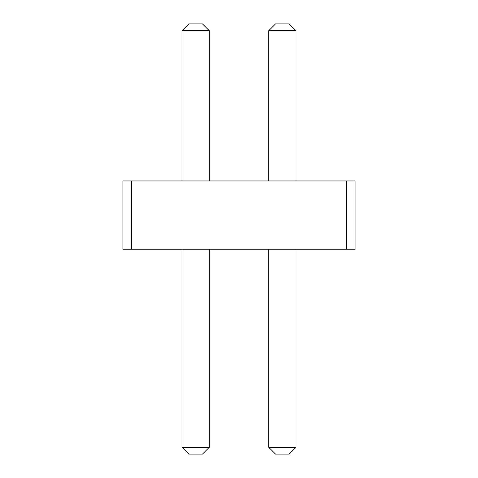 <?xml version="1.0" encoding="UTF-8"?>
<svg xmlns="http://www.w3.org/2000/svg" width="478" height="478" viewBox="0 0 478 478"><rect width="100%" height="100%" fill="white"/><g stroke="black" fill="none" stroke-linecap="round" stroke-linejoin="round"><path stroke-width="0.36" stroke-dasharray="2.39 1.79" d="M346.413 180.959L355.088 180.959L355.088 249.241L346.413 249.241L355.088 249.241L346.413 249.241L355.088 249.241L346.413 249.241L355.088 249.241L346.413 249.241L355.088 249.241L346.413 249.241L355.088 249.241L346.413 249.241L355.088 249.241L346.413 249.241L355.088 249.241L346.413 249.241L355.088 249.241L346.413 249.241L355.088 249.241L346.413 249.241L355.088 249.241L346.413 249.241L355.088 249.241L346.413 249.241L355.088 249.241L346.413 249.241L355.088 249.241L346.413 249.241L355.088 249.241L346.413 249.241L355.088 249.241L346.413 249.241L355.088 249.241L346.413 249.241L355.088 249.241L346.413 249.241L355.088 249.241L346.413 249.241L355.088 249.241L355.088 180.959L346.413 180.959L346.413 249.241L355.088 249.241L355.088 180.959L346.413 180.959L355.088 180.959L346.413 180.959L355.088 180.959L346.413 180.959L355.088 180.959L346.413 180.959L355.088 180.959L346.413 180.959L355.088 180.959L346.413 180.959L355.088 180.959L346.413 180.959L355.088 180.959L346.413 180.959L355.088 180.959L346.413 180.959L355.088 180.959L346.413 180.959L355.088 180.959L346.413 180.959L355.088 180.959L346.413 180.959L355.088 180.959L346.413 180.959L355.088 180.959L346.413 180.959L355.088 180.959L346.413 180.959L355.088 180.959L346.413 180.959L355.088 180.959L346.413 180.959L355.088 180.959L346.413 180.959L355.088 180.959L355.088 249.241L355.088 180.959L355.088 249.241L355.088 180.959L355.088 249.241L355.088 180.959L355.088 249.241L355.088 180.959L355.088 249.241L355.088 180.959L355.088 249.241L355.088 180.959L355.088 249.241L355.088 180.959L355.088 249.241L355.088 180.959L355.088 249.241L355.088 180.959L355.088 249.241L355.088 180.959L355.088 249.241L355.088 180.959L355.088 249.241L355.088 180.959L355.088 249.241L355.088 180.959L355.088 249.241L355.088 180.959L355.088 249.241L355.088 180.959L355.088 249.241L355.088 180.959L355.088 249.241L355.088 180.959L355.088 249.241L355.088 180.959L346.413 180.959L346.413 249.241L122.912 249.241L131.587 249.241L122.912 249.241L131.587 249.241L122.912 249.241L131.587 249.241L122.912 249.241L131.587 249.241L122.912 249.241L131.587 249.241L122.912 249.241L131.587 249.241L122.912 249.241L131.587 249.241L122.912 249.241L131.587 249.241L122.912 249.241L131.587 249.241L122.912 249.241L131.587 249.241L122.912 249.241L131.587 249.241L122.912 249.241L131.587 249.241L122.912 249.241L131.587 249.241L122.912 249.241L131.587 249.241L122.912 249.241L131.587 249.241L122.912 249.241L131.587 249.241L122.912 249.241L131.587 249.241L122.912 249.241L131.587 249.241L122.912 249.241L131.587 249.241L122.912 249.241L122.912 180.959L346.413 180.959L346.413 249.241L346.413 180.959M122.912 180.959L131.587 180.959L131.587 249.241L131.587 180.959L131.587 249.241L131.587 180.959L131.587 249.241L131.587 180.959L131.587 249.241L131.587 180.959L131.587 249.241L131.587 180.959L131.587 249.241L131.587 180.959L131.587 249.241L131.587 180.959L131.587 249.241L131.587 180.959L131.587 249.241L131.587 180.959L131.587 249.241L131.587 180.959L122.912 180.959L131.587 180.959L122.912 180.959L131.587 180.959L122.912 180.959L131.587 180.959L122.912 180.959L131.587 180.959L122.912 180.959L131.587 180.959L122.912 180.959L131.587 180.959L122.912 180.959L131.587 180.959L122.912 180.959L131.587 180.959L122.912 180.959L131.587 180.959L122.912 180.959L131.587 180.959L122.912 180.959L131.587 180.959L122.912 180.959L131.587 180.959L122.912 180.959L131.587 180.959L122.912 180.959L131.587 180.959L122.912 180.959L131.587 180.959L122.912 180.959L131.587 180.959L122.912 180.959L131.587 180.959L122.912 180.959L131.587 180.959L122.912 180.959L122.912 249.241L122.912 180.959M268.702 180.959L268.702 30.729L296.019 30.729L268.702 30.729L268.702 180.959L296.019 180.959L268.702 180.959L296.019 180.959L268.702 180.959L296.019 180.959L268.702 180.959L296.019 180.959L268.702 180.959L296.019 180.959L268.702 180.959L296.019 180.959L268.702 180.959L296.019 180.959L268.702 180.959L296.019 180.959L268.702 180.959L296.019 180.959L268.702 180.959L296.019 180.959L268.702 180.959L296.019 180.959L268.702 180.959L296.019 180.959L268.702 180.959L296.019 180.959L268.702 180.959L296.019 180.959L268.702 180.959L296.019 180.959L268.702 180.959L296.019 180.959L268.702 180.959L296.019 180.959L268.702 180.959L296.019 180.959L268.702 180.959L296.019 180.959L268.702 180.959L296.019 180.959L268.702 180.959L268.702 30.729L296.019 30.729L296.019 180.959L296.019 30.729L268.702 30.729L268.702 180.959L268.702 30.729L296.019 30.729L296.019 180.959L296.019 30.729L268.702 30.729L268.702 180.959L268.702 30.729L296.019 30.729L296.019 180.959L296.019 30.729L268.702 30.729L268.702 180.959L268.702 30.729L296.019 30.729L296.019 180.959L296.019 30.729L268.702 30.729L268.702 180.959L268.702 30.729L268.702 180.959L268.702 30.729L296.019 30.729L268.702 30.729L296.019 30.729L296.019 180.959L296.019 30.729L296.019 180.959L296.019 30.729L268.702 30.729L268.702 180.959L268.702 30.729L268.702 180.959L268.702 30.729L296.019 30.729L268.702 30.729L268.702 180.959L268.702 30.729L296.019 30.729L296.019 180.959L296.019 30.729L268.702 30.729L296.019 30.729L296.019 180.959L296.019 30.729L296.019 180.959L296.019 30.729L268.702 30.729L268.702 180.959L268.702 30.729L296.019 30.729L296.019 180.959L296.019 30.729L268.702 30.729L268.702 180.959L268.702 30.729L268.702 180.959L268.702 30.729L296.019 30.729L268.702 30.729L296.019 30.729L296.019 180.959L296.019 30.729L296.019 180.959L296.019 30.729L268.702 30.729L268.702 180.959L268.702 30.729L268.702 180.959L268.702 30.729L296.019 30.729L268.702 30.729L296.019 30.729L296.019 180.959L296.019 30.729L296.019 180.959L296.019 30.729L268.702 30.729L268.702 180.959L268.702 30.729L296.019 30.729L296.019 180.959L296.019 30.729L268.702 30.729L268.702 180.959L268.702 30.729L296.019 30.729L296.019 180.959L296.019 30.729L268.702 30.729L268.702 180.959L268.702 30.729L268.702 180.959L268.702 30.729L296.019 30.729L268.702 30.729L296.019 30.729L296.019 180.959L296.019 30.729L296.019 180.959L296.019 30.729L268.702 30.729L268.702 180.959L268.702 30.729L296.019 30.729L296.019 180.959M181.981 180.959L209.298 180.959L181.981 180.959L209.298 180.959L181.981 180.959L209.298 180.959L181.981 180.959L209.298 180.959L181.981 180.959L209.298 180.959L181.981 180.959L209.298 180.959L181.981 180.959L209.298 180.959L181.981 180.959L209.298 180.959L181.981 180.959L209.298 180.959L181.981 180.959L209.298 180.959L181.981 180.959L209.298 180.959L181.981 180.959L209.298 180.959L181.981 180.959L209.298 180.959L181.981 180.959L209.298 180.959L181.981 180.959L209.298 180.959L181.981 180.959L209.298 180.959L181.981 180.959L209.298 180.959L181.981 180.959L209.298 180.959L181.981 180.959L209.298 180.959L181.981 180.959L209.298 180.959L181.981 180.959L181.981 30.729L209.298 30.729L209.298 180.959L209.298 30.729L181.981 30.729L181.981 180.959L181.981 30.729L181.981 180.959L181.981 30.729L209.298 30.729L181.981 30.729L181.981 180.959L181.981 30.729L209.298 30.729L209.298 180.959L209.298 30.729L181.981 30.729L181.981 180.959L181.981 30.729L209.298 30.729L209.298 180.959L209.298 30.729L181.981 30.729L209.298 30.729L209.298 180.959L209.298 30.729L209.298 180.959L209.298 30.729L181.981 30.729L181.981 180.959L181.981 30.729L209.298 30.729L181.981 30.729L181.981 180.959L181.981 30.729L209.298 30.729L209.298 180.959L209.298 30.729L181.981 30.729L181.981 180.959L181.981 30.729L209.298 30.729L209.298 180.959L209.298 30.729L181.981 30.729L181.981 180.959L181.981 30.729L209.298 30.729L209.298 180.959L209.298 30.729L181.981 30.729L181.981 180.959L181.981 30.729L209.298 30.729L209.298 180.959L209.298 30.729L209.298 180.959L209.298 30.729L181.981 30.729L181.981 180.959L181.981 30.729L209.298 30.729L209.298 180.959L209.298 30.729L181.981 30.729L181.981 180.959L181.981 30.729L209.298 30.729L209.298 180.959L209.298 30.729L181.981 30.729L181.981 180.959L181.981 30.729L209.298 30.729L209.298 180.959L209.298 30.729L181.981 30.729L181.981 180.959L181.981 30.729L209.298 30.729L209.298 180.959L209.298 30.729L181.981 30.729L181.981 180.959L181.981 30.729L209.298 30.729L209.298 180.959L209.298 30.729L181.981 30.729L181.981 180.959L181.981 30.729L209.298 30.729L209.298 180.959L209.298 30.729L181.981 30.729L181.981 180.959L181.981 30.729L181.981 180.959L181.981 30.729L209.298 30.729L181.981 30.729L181.981 180.959L181.981 30.729L209.298 30.729L209.298 180.959L209.298 30.729L181.981 30.729L209.298 30.729L209.298 180.959L209.298 30.729L209.298 180.959L209.298 30.729L181.981 30.729L181.981 180.959L181.981 30.729L209.298 30.729L209.298 180.959M268.702 249.241L268.702 447.271L268.702 249.241L268.702 447.271L268.702 249.241L268.702 447.271L268.702 249.241L268.702 447.271L268.702 249.241L268.702 447.271L268.702 249.241L268.702 447.271L268.702 249.241L268.702 447.271L268.702 249.241L268.702 447.271L268.702 249.241L268.702 447.271L268.702 249.241L268.702 447.271L268.702 249.241L268.702 447.271L268.702 249.241L268.702 447.271L268.702 249.241L268.702 447.271L268.702 249.241L268.702 447.271L268.702 249.241L268.702 447.271L268.702 249.241L268.702 447.271L268.702 249.241L268.702 447.271L268.702 249.241L268.702 447.271L268.702 249.241L268.702 447.271L268.702 249.241L296.019 249.241L268.702 249.241L296.019 249.241L268.702 249.241L296.019 249.241L268.702 249.241L296.019 249.241L268.702 249.241L296.019 249.241L268.702 249.241L296.019 249.241L268.702 249.241L296.019 249.241L268.702 249.241L296.019 249.241L268.702 249.241L296.019 249.241L268.702 249.241L296.019 249.241L268.702 249.241L296.019 249.241L268.702 249.241L296.019 249.241L268.702 249.241L296.019 249.241L268.702 249.241L296.019 249.241L268.702 249.241L296.019 249.241L268.702 249.241L296.019 249.241L268.702 249.241L296.019 249.241L268.702 249.241L296.019 249.241L268.702 249.241L296.019 249.241L268.702 249.241L296.019 249.241L268.702 249.241L268.702 447.271L296.019 447.271L268.702 447.271L296.019 447.271L268.702 447.271L296.019 447.271L268.702 447.271L296.019 447.271L268.702 447.271L296.019 447.271L268.702 447.271L296.019 447.271L268.702 447.271L296.019 447.271L268.702 447.271L296.019 447.271L268.702 447.271L296.019 447.271L268.702 447.271L296.019 447.271L268.702 447.271L296.019 447.271L268.702 447.271L296.019 447.271L268.702 447.271L296.019 447.271L268.702 447.271L296.019 447.271L268.702 447.271L296.019 447.271L268.702 447.271L296.019 447.271L268.702 447.271L296.019 447.271L268.702 447.271L296.019 447.271L268.702 447.271L296.019 447.271L268.702 447.271L296.019 447.271L296.019 249.241M181.981 249.241L181.981 447.271L181.981 249.241L181.981 447.271L181.981 249.241L181.981 447.271L181.981 249.241L181.981 447.271L181.981 249.241L181.981 447.271L181.981 249.241L181.981 447.271L181.981 249.241L181.981 447.271L181.981 249.241L181.981 447.271L181.981 249.241L181.981 447.271L181.981 249.241L181.981 447.271L181.981 249.241L181.981 447.271L181.981 249.241L181.981 447.271L181.981 249.241L181.981 447.271L181.981 249.241L181.981 447.271L181.981 249.241L181.981 447.271L181.981 249.241L181.981 447.271L181.981 249.241L181.981 447.271L181.981 249.241L181.981 447.271L181.981 249.241L181.981 447.271L181.981 249.241L209.298 249.241L181.981 249.241L209.298 249.241L181.981 249.241L209.298 249.241L181.981 249.241L209.298 249.241L181.981 249.241L209.298 249.241L181.981 249.241L209.298 249.241L181.981 249.241L209.298 249.241L181.981 249.241L209.298 249.241L181.981 249.241L209.298 249.241L181.981 249.241L209.298 249.241L181.981 249.241L209.298 249.241L181.981 249.241L209.298 249.241L181.981 249.241L209.298 249.241L181.981 249.241L209.298 249.241L181.981 249.241L209.298 249.241L181.981 249.241L209.298 249.241L181.981 249.241L209.298 249.241L181.981 249.241L209.298 249.241L181.981 249.241L209.298 249.241L181.981 249.241L209.298 249.241L181.981 249.241L181.981 447.271L209.298 447.271L181.981 447.271L209.298 447.271L181.981 447.271L209.298 447.271L181.981 447.271L209.298 447.271L181.981 447.271L209.298 447.271L181.981 447.271L209.298 447.271L181.981 447.271L209.298 447.271L181.981 447.271L209.298 447.271L181.981 447.271L209.298 447.271L181.981 447.271L209.298 447.271L181.981 447.271L209.298 447.271L181.981 447.271L209.298 447.271L181.981 447.271L209.298 447.271L181.981 447.271L209.298 447.271L181.981 447.271L209.298 447.271L181.981 447.271L209.298 447.271L181.981 447.271L209.298 447.271L181.981 447.271L209.298 447.271L181.981 447.271L209.298 447.271L181.981 447.271L209.298 447.271L202.469 454.1L188.81 454.1L181.981 447.271L188.81 454.1L202.469 454.1L209.298 447.271L202.469 454.1L209.298 447.271L202.469 454.1L188.81 454.1L181.981 447.271L188.81 454.1L202.469 454.1L209.298 447.271L202.469 454.1L188.81 454.1L181.981 447.271L188.81 454.1L202.469 454.1L209.298 447.271L202.469 454.1L188.81 454.1L181.981 447.271L188.81 454.1L202.469 454.1L188.81 454.1L181.981 447.271L188.81 454.1L202.469 454.1L209.298 447.271L202.469 454.1L209.298 447.271L202.469 454.1L188.81 454.1L181.981 447.271L188.81 454.1L202.469 454.1L209.298 447.271L202.469 454.1L188.81 454.1L181.981 447.271L188.81 454.1L202.469 454.1L209.298 447.271L202.469 454.1L188.81 454.1L181.981 447.271L188.81 454.1L202.469 454.1L209.298 447.271L202.469 454.1L188.81 454.1L181.981 447.271L188.81 454.1L202.469 454.1L188.81 454.1L181.981 447.271L188.81 454.1L202.469 454.1L209.298 447.271L202.469 454.1L209.298 447.271L202.469 454.1L188.81 454.1L181.981 447.271L188.81 454.1L202.469 454.1L209.298 447.271L202.469 454.1L188.81 454.1L181.981 447.271L188.81 454.1L202.469 454.1L188.81 454.1L181.981 447.271L188.81 454.1L202.469 454.1L209.298 447.271L202.469 454.1L209.298 447.271L202.469 454.1L188.81 454.1L181.981 447.271L188.81 454.1L202.469 454.1L209.298 447.271L202.469 454.1L188.81 454.1L181.981 447.271L188.81 454.1L202.469 454.1L188.81 454.1L181.981 447.271L188.81 454.1L202.469 454.1L209.298 447.271L202.469 454.1L209.298 447.271L202.469 454.1L188.81 454.1L181.981 447.271L188.81 454.1L202.469 454.1L209.298 447.271L202.469 454.1L188.81 454.1L181.981 447.271L188.81 454.1L202.469 454.1L209.298 447.271L209.298 249.241M268.702 30.729L275.531 23.9L268.702 30.729L275.531 23.9L268.702 30.729L275.531 23.9L268.702 30.729L275.531 23.9L268.702 30.729L275.531 23.9L268.702 30.729L275.531 23.9L268.702 30.729L275.531 23.9L268.702 30.729L275.531 23.9L268.702 30.729L275.531 23.9L268.702 30.729L275.531 23.9L268.702 30.729L275.531 23.9L268.702 30.729L275.531 23.9L268.702 30.729L275.531 23.9L268.702 30.729L275.531 23.9L268.702 30.729L275.531 23.9L268.702 30.729L275.531 23.9L268.702 30.729L275.531 23.9L268.702 30.729L275.531 23.9L268.702 30.729L275.531 23.9L268.702 30.729L275.531 23.9L289.19 23.9L275.531 23.9L289.19 23.9L275.531 23.9L289.19 23.9L275.531 23.9L289.19 23.9L275.531 23.9L289.19 23.9L275.531 23.9L289.19 23.9L275.531 23.9L289.19 23.9L275.531 23.9L289.19 23.9L275.531 23.9L289.19 23.9L275.531 23.9L289.19 23.9L275.531 23.9L289.19 23.9L275.531 23.9L289.19 23.9L275.531 23.9L289.19 23.9L275.531 23.9L289.19 23.9L275.531 23.9L289.19 23.9L275.531 23.9L289.19 23.9L275.531 23.9L289.19 23.9L275.531 23.9L289.19 23.9L275.531 23.9L289.19 23.9L275.531 23.9L289.19 23.9L296.019 30.729M181.981 30.729L188.81 23.9L181.981 30.729L188.81 23.9L181.981 30.729L188.81 23.9L181.981 30.729L188.81 23.9L181.981 30.729L188.81 23.9L181.981 30.729L188.81 23.9L181.981 30.729L188.81 23.9L181.981 30.729L188.81 23.9L181.981 30.729L188.81 23.9L181.981 30.729L188.81 23.9L181.981 30.729L188.81 23.9L181.981 30.729L188.81 23.9L181.981 30.729L188.81 23.9L181.981 30.729L188.81 23.9L181.981 30.729L188.81 23.9L181.981 30.729L188.81 23.9L181.981 30.729L188.81 23.9L181.981 30.729L188.81 23.9L181.981 30.729L188.81 23.9L181.981 30.729L188.81 23.9L202.469 23.9L188.81 23.9L202.469 23.9L188.81 23.9L202.469 23.9L188.81 23.9L202.469 23.9L188.81 23.9L202.469 23.9L188.81 23.9L202.469 23.9L188.81 23.9L202.469 23.9L188.81 23.9L202.469 23.9L188.81 23.9L202.469 23.9L188.81 23.9L202.469 23.9L188.81 23.9L202.469 23.9L188.81 23.9L202.469 23.9L188.81 23.9L202.469 23.9L188.81 23.9L202.469 23.9L188.81 23.9L202.469 23.9L188.81 23.9L202.469 23.9L188.81 23.9L202.469 23.9L188.81 23.9L202.469 23.9L188.81 23.9L202.469 23.9L188.81 23.9L202.469 23.9L209.298 30.729M268.702 447.271L275.531 454.1L268.702 447.271L275.531 454.1L268.702 447.271L275.531 454.1L268.702 447.271L275.531 454.1L268.702 447.271L275.531 454.1L268.702 447.271L275.531 454.1L268.702 447.271L275.531 454.1L268.702 447.271L275.531 454.1L268.702 447.271L275.531 454.1L268.702 447.271L275.531 454.1L268.702 447.271L275.531 454.1L268.702 447.271L275.531 454.1L268.702 447.271L275.531 454.1L268.702 447.271L275.531 454.1L268.702 447.271L275.531 454.1L268.702 447.271L275.531 454.1L268.702 447.271L275.531 454.1L268.702 447.271L275.531 454.1L268.702 447.271L275.531 454.1L268.702 447.271L275.531 454.1L289.19 454.1L296.019 447.271L289.19 454.1L275.531 454.1L289.19 454.1L296.019 447.271L289.19 454.1L275.531 454.1L289.19 454.1L296.019 447.271L289.19 454.1L275.531 454.1L289.19 454.1L296.019 447.271L289.19 454.1L275.531 454.1L289.19 454.1L296.019 447.271L289.19 454.1L275.531 454.1L289.19 454.1L296.019 447.271L289.19 454.1L275.531 454.1L289.19 454.1L296.019 447.271L289.19 454.1L275.531 454.1L289.19 454.1L296.019 447.271L289.19 454.1L275.531 454.1L289.19 454.1L296.019 447.271L289.19 454.1L275.531 454.1L289.19 454.1L296.019 447.271L289.19 454.1L275.531 454.1L289.19 454.1L296.019 447.271L289.19 454.1L275.531 454.1L289.19 454.1L296.019 447.271L289.19 454.1L275.531 454.1L289.19 454.1L296.019 447.271L289.19 454.1L275.531 454.1L289.19 454.1L296.019 447.271L289.19 454.1L275.531 454.1L289.19 454.1L296.019 447.271L289.19 454.1L275.531 454.1L289.19 454.1L296.019 447.271L289.19 454.1L275.531 454.1L289.19 454.1L296.019 447.271L289.19 454.1L275.531 454.1L289.19 454.1L296.019 447.271L289.19 454.1L275.531 454.1L289.19 454.1L296.019 447.271M181.981 447.271L188.81 454.1L202.469 454.1L188.81 454.1L181.981 447.271L188.81 454.1L202.469 454.1L209.298 447.271M275.531 454.1L289.19 454.1L275.531 454.1"/><path stroke-width="0.72" d="M131.587 249.241L122.912 249.241L122.912 180.959L131.587 180.959L131.587 249.241L355.088 249.241L355.088 180.959L131.587 180.959M346.413 180.959L346.413 249.241M209.298 180.959L209.298 30.729L181.981 30.729L181.981 180.959M296.019 180.959L296.019 30.729L268.702 30.729L268.702 180.959M209.298 249.241L209.298 447.271L181.981 447.271L188.81 454.1L202.469 454.1L209.298 447.271M181.981 249.241L181.981 447.271M296.019 249.241L296.019 447.271L268.702 447.271L275.531 454.1L289.19 454.1L296.019 447.271M268.702 249.241L268.702 447.271M209.298 30.729L202.469 23.9L188.81 23.9L181.981 30.729M268.702 30.729L275.531 23.9L289.19 23.9L296.019 30.729"/></g></svg>
